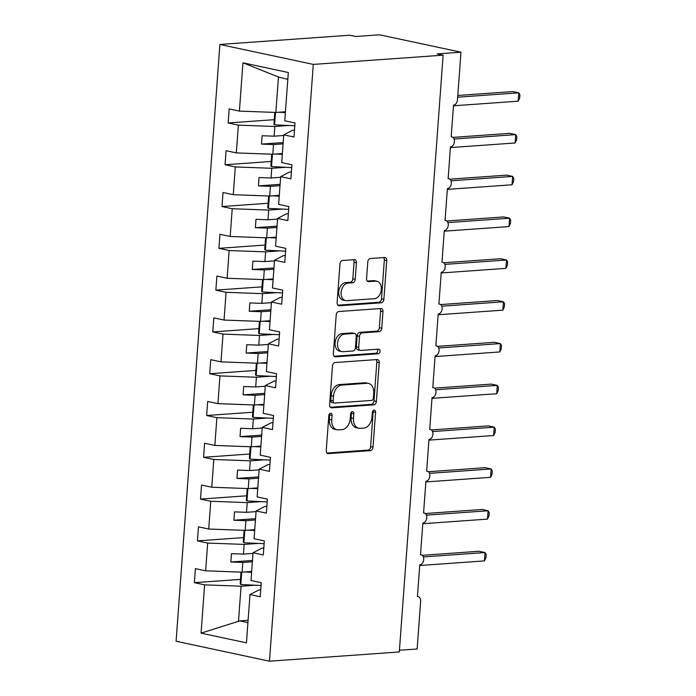<?xml version="1.0" encoding="UTF-8"?>
<svg xmlns="http://www.w3.org/2000/svg" width="696" height="696" viewBox="0 0 696 696"><rect width="100%" height="100%" fill="white"/><g stroke="black" fill="none" stroke-linecap="round" stroke-linejoin="round"><path stroke-width="1.04" d="M330.626 413.224A2.323 1.61 102.1 0 0 328.816 415.634L326.259 450.503A3.323 2.297 102.1 0 0 327.903 453.592A3.323 2.297 102.1 0 0 328.355 453.618L370.446 450.625A3.323 2.297 102.1 0 0 373.021 447.18L375.588 412.31A2.323 1.61 102.1 0 0 374.431 410.153A2.323 1.61 102.1 0 0 374.117 410.127A2.323 1.61 102.1 0 0 372.308 412.545L371.977 417.052A10.64 7.351 102.1 0 1 363.73 428.092L360.215 428.336A10.64 7.351 102.1 0 1 358.771 428.24A10.64 7.351 102.1 0 1 353.507 418.366L353.838 413.859A2.323 1.61 102.1 0 0 352.689 411.701A2.323 1.61 102.1 0 0 352.367 411.675A2.323 1.61 102.1 0 0 350.566 414.094L350.236 418.6A10.64 7.351 102.1 0 1 341.98 429.632L338.474 429.884A10.64 7.351 102.1 0 1 337.021 429.789A10.64 7.351 102.1 0 1 331.757 419.914L332.088 415.408A2.323 1.61 102.1 0 0 330.939 413.241A2.323 1.61 102.1 0 0 330.626 413.224M356.439 262.766A3.323 2.297 102.1 0 0 354.795 259.678A3.323 2.297 102.1 0 0 354.342 259.651L342.536 260.487A3.323 2.297 102.1 0 0 339.952 263.941L337.116 302.664A3.323 2.297 102.1 0 0 338.761 305.744A3.323 2.297 102.1 0 0 339.213 305.779L381.304 302.786A3.323 2.297 102.1 0 0 383.879 299.332L386.724 260.608A3.323 2.297 102.1 0 0 385.079 257.529A3.323 2.297 102.1 0 0 384.627 257.494L370.359 258.512A3.323 2.297 102.1 0 0 367.784 261.957L366.566 278.53A3.323 2.297 102.1 0 0 368.21 281.619A3.323 2.297 102.1 0 0 368.663 281.645L375.736 281.14A8.891 6.142 102.1 0 1 376.954 281.228A8.891 6.142 102.1 0 1 381.251 290.345A8.891 6.142 102.1 0 1 374.448 298.697L346.738 300.672A8.891 6.142 102.1 0 1 345.529 300.594A8.891 6.142 102.1 0 1 341.223 291.476A8.891 6.142 102.1 0 1 348.026 283.115L352.646 282.785A3.323 2.297 102.1 0 0 355.221 279.34L356.439 262.766L354.046 262.253A3.323 2.297 102.1 0 0 353.333 259.721M269.465 661.2L313.296 64.406L219.91 44.457L176.088 641.251L269.465 661.2L399.304 651.961L443.126 55.167L437.14 53.888L460.97 52.191L457.472 99.832A5.081 3.506 102.1 0 1 453.522 105.105L451.191 136.868A5.081 3.506 102.1 0 1 451.887 136.912A5.081 3.506 102.1 0 1 454.349 142.123A5.081 3.506 102.1 0 1 450.46 146.899L448.128 178.663A5.081 3.506 102.1 0 1 448.816 178.707A5.081 3.506 102.1 0 1 451.278 183.918A5.081 3.506 102.1 0 1 447.389 188.686L445.057 220.449A5.081 3.506 102.1 0 1 445.753 220.501A5.081 3.506 102.1 0 1 448.207 225.704A5.081 3.506 102.1 0 1 444.318 230.48L441.986 262.244A5.081 3.506 102.1 0 1 442.682 262.288A5.081 3.506 102.1 0 1 445.135 267.499A5.081 3.506 102.1 0 1 441.247 272.275L438.915 304.039A5.081 3.506 102.1 0 1 439.611 304.082A5.081 3.506 102.1 0 1 442.073 309.294A5.081 3.506 102.1 0 1 438.184 314.07L435.853 345.825A5.081 3.506 102.1 0 1 436.54 345.877A5.081 3.506 102.1 0 1 439.002 351.08A5.081 3.506 102.1 0 1 435.113 355.856L432.781 387.62A5.081 3.506 102.1 0 1 433.469 387.663A5.081 3.506 102.1 0 1 435.931 392.875A5.081 3.506 102.1 0 1 432.042 397.651L429.71 429.415A5.081 3.506 102.1 0 1 430.406 429.458A5.081 3.506 102.1 0 1 432.86 434.669A5.081 3.506 102.1 0 1 428.971 439.446L426.639 471.201A5.081 3.506 102.1 0 1 427.335 471.253A5.081 3.506 102.1 0 1 429.797 476.464A5.081 3.506 102.1 0 1 425.909 481.232L423.577 512.995A5.081 3.506 102.1 0 1 424.264 513.048A5.081 3.506 102.1 0 1 426.726 518.25A5.081 3.506 102.1 0 1 422.837 523.027L420.506 554.79A5.081 3.506 102.1 0 1 421.193 554.834A5.081 3.506 102.1 0 1 423.655 560.045A5.081 3.506 102.1 0 1 419.766 564.821L417.435 596.585A5.081 3.506 -77.9 0 1 418.131 596.629A5.081 3.506 -77.9 0 1 420.636 601.344L417.139 648.985L399.426 650.247M313.296 64.406L443.126 55.167M335.037 362.555A3.323 2.297 102.1 0 0 332.462 366L329.617 404.724A3.323 2.297 102.1 0 0 331.261 407.812A3.323 2.297 102.1 0 0 331.714 407.839L373.804 404.846A3.323 2.297 102.1 0 0 376.388 401.401L379.233 362.677A3.323 2.297 102.1 0 0 377.589 359.588A3.323 2.297 102.1 0 0 377.136 359.554L335.037 362.555M333.367 353.699L336.212 314.966A3.323 2.297 102.1 0 1 338.787 311.521L380.877 308.528A3.323 2.297 102.1 0 1 381.33 308.554A3.323 2.297 102.1 0 1 382.974 311.643L381.765 328.216A3.323 2.297 102.1 0 1 379.181 331.661L362.111 332.879A3.323 2.297 102.1 0 0 359.527 336.325L358.727 347.321A3.323 2.297 102.1 0 0 360.371 350.401A3.323 2.297 102.1 0 0 360.824 350.436L378.589 349.166A2.323 1.61 102.1 0 1 378.911 349.192A2.323 1.61 102.1 0 1 380.033 351.576A2.323 1.61 102.1 0 1 378.259 353.768L335.463 356.813A3.323 2.297 102.1 0 1 335.011 356.778A3.323 2.297 102.1 0 1 333.367 353.699M294.478 130.135L292.546 130.274L283.742 134.841L293.973 137.025L295.008 122.983L284.768 120.799L288.318 72.514L242.947 62.823L239.398 111.108L275.86 112.448L285.438 111.769M291.415 171.929L289.475 172.069L280.671 176.636L290.911 178.82L291.937 164.778L281.706 162.594L283.742 134.841M288.344 213.724L286.404 213.863L277.6 218.422L287.84 220.615L288.866 206.573L278.635 204.38L280.671 176.636M285.273 255.51L283.342 255.65L274.529 260.217L284.768 262.401L285.804 248.359L275.564 246.175L277.6 218.422M282.202 297.305L280.27 297.444L271.466 302.012L281.697 304.195L282.733 290.154L272.493 287.97L274.529 260.217M279.139 339.1L277.199 339.239L268.395 343.798L278.626 345.99L279.661 331.949L269.422 329.756L271.466 302.012M276.068 380.886L274.128 381.025L265.324 385.593L275.564 387.776L276.59 373.735L266.359 371.551L268.395 343.798M272.997 422.681L271.066 422.82L262.253 427.387L272.493 429.571L273.519 415.529L263.288 413.346L265.324 385.593M269.926 464.476L267.995 464.615L259.19 469.174L269.422 471.366L270.457 457.324L260.217 455.132L262.253 427.387M266.864 506.27L264.924 506.401L256.119 510.968L266.35 513.152L267.386 499.11L257.146 496.927L259.19 469.174M263.793 548.057L261.853 548.196L253.048 552.763L263.288 554.947L264.315 540.905L254.084 538.721L256.119 510.968M274.267 119.677L228.131 122.957L238.371 125.149L236.327 152.894L272.788 154.242L282.367 153.555M288.788 125.498L274.824 126.489L238.371 125.149M271.196 161.472L225.06 164.752L235.3 166.936L233.264 194.689L269.717 196.028L279.296 195.35M285.717 167.284L271.762 168.284L235.3 166.936M268.125 203.258L221.998 206.547L232.229 208.73L230.193 236.483L266.655 237.823L276.225 237.145M282.654 209.078L268.691 210.07L232.229 208.73M265.054 245.053L218.927 248.333L229.158 250.525L227.122 278.269L263.584 279.618L273.154 278.931M279.583 250.873L265.62 251.865L229.158 250.525M261.983 286.848L215.856 290.128L226.096 292.311L224.051 320.064L260.513 321.404L270.091 320.725M276.512 292.668L262.549 293.66L226.096 292.311M258.921 328.634L212.785 331.922L223.025 334.106L220.989 361.859L257.442 363.199L267.02 362.52M273.441 334.454L259.486 335.455L223.025 334.106M255.85 370.429L209.714 373.709L219.953 375.901L217.918 403.645L254.379 404.994L263.949 404.315M270.379 376.249L256.415 377.241L219.953 375.901M252.779 412.223L206.651 415.503L216.882 417.687L214.846 445.44L251.308 446.788L260.878 446.101M267.308 418.044L253.344 419.035L216.882 417.687M249.707 454.01L203.58 457.298L213.811 459.482L211.775 487.235L248.237 488.575L257.816 487.896M264.236 459.83L250.273 460.83L213.811 459.482M246.645 495.804L200.509 499.084L210.749 501.277L208.704 529.03L245.166 530.369L254.745 529.691M261.165 501.625L247.202 502.616L210.749 501.277M243.574 537.599L197.438 540.879L207.678 543.071L205.642 570.816L195.402 568.632L194.375 582.674L204.607 584.857L201.066 633.143L239.702 620.893L247.915 622.642M258.103 543.419L244.139 544.411L207.678 543.071M260.722 589.851L258.781 589.99L249.977 594.549L260.217 596.742L261.244 582.7L251.012 580.508L253.048 552.763M240.503 579.394L194.375 582.674M255.032 585.206L241.068 586.206L204.607 584.857M460.97 52.191L379.564 34.8L355.734 36.497L349.749 35.218L219.91 44.457M228.131 122.957L229.167 108.915L239.398 111.108M225.06 164.752L226.096 150.71L236.327 152.894M221.998 206.547L223.025 192.505L233.264 194.689M218.927 248.333L219.953 234.291L230.193 236.483M215.856 290.128L216.891 276.086L227.122 278.269M212.785 331.922L213.82 317.881L224.051 320.064M209.714 373.709L210.749 359.667L220.989 361.859M206.651 415.503L207.678 401.462L217.918 403.645M203.58 457.298L204.607 443.256L214.846 445.44M200.509 499.084L201.544 485.042L211.775 487.235M197.438 540.879L198.473 526.837L208.704 529.03M249.977 594.549L246.436 642.834L201.066 633.143M274.824 126.489L274.111 136.181L262.122 135.746L261.505 144.098L273.502 144.542L272.788 154.242M283.69 135.502L274.111 136.181M283.081 143.863L273.502 144.542M271.762 168.284L271.048 177.976L259.051 177.532L258.433 185.893L270.431 186.337L269.717 196.028M280.618 177.297L271.048 177.976M280.01 185.658L270.431 186.337M268.691 210.07L267.977 219.771L255.98 219.327L255.371 227.688L267.36 228.131L266.655 237.823M277.556 219.092L267.977 219.771M276.938 227.444L267.36 228.131M265.62 251.865L264.906 261.565L252.909 261.122L252.3 269.483L264.297 269.918L263.584 279.618M274.485 260.878L264.906 261.565M273.867 269.239L264.297 269.918M262.549 293.66L261.835 303.352L249.847 302.908L249.229 311.269L261.226 311.712L260.513 321.404M271.414 302.673L261.835 303.352M270.805 311.034L261.226 311.712M259.486 335.455L258.773 345.146L246.775 344.703L246.158 353.063L258.155 353.507L257.442 363.199M268.343 344.468L258.773 345.146M267.734 352.82L258.155 353.507M256.415 377.241L255.702 386.941L243.704 386.498L243.095 394.858L255.084 395.293L254.379 404.994M265.28 386.254L255.702 386.941M264.663 394.615L255.084 395.293M253.344 419.035L252.631 428.727L240.633 428.292L240.024 436.644L252.022 437.088L251.308 446.788M262.209 428.049L252.631 428.727M261.592 436.409L252.022 437.088M250.273 460.83L249.56 470.522L237.571 470.078L236.953 478.439L248.95 478.883L248.237 488.575M259.138 469.843L249.56 470.522M258.529 478.195L248.95 478.883M247.202 502.616L246.497 512.317L234.5 511.873L233.882 520.234L245.879 520.669L245.166 530.369M256.067 511.63L246.497 512.317M255.458 519.99L245.879 520.669M244.139 544.411L243.426 554.103L231.429 553.668L230.82 562.02L242.808 562.464L242.095 572.164L251.674 571.477M253.005 553.424L243.426 554.103M252.387 561.785L242.808 562.464M242.095 572.164L205.642 570.816M241.068 586.206L238.467 621.65M248.089 620.293L239.702 620.893M287.813 79.344L278.461 77.004L275.86 112.448M278.461 77.004L242.947 62.823M252.483 560.48L230.82 562.02M255.554 518.685L233.882 520.234M258.625 476.899L236.953 478.439M261.687 435.104L240.024 436.644M264.758 393.31L243.095 394.858M267.829 351.524L246.158 353.063M270.901 309.729L249.229 311.269M273.963 267.934L252.3 269.483M277.034 226.148L255.371 227.688M280.105 184.353L258.433 185.893M283.176 142.558L261.505 144.098M329.573 413.789A2.323 1.61 102.1 0 1 329.695 414.894L329.365 419.41A10.64 7.351 102.1 0 0 334.628 429.275L337.021 429.789M358.771 428.24L356.369 427.727A10.64 7.351 102.1 0 1 351.115 417.861L351.445 413.346A2.323 1.61 102.1 0 0 351.315 412.241M326.972 453.035L368.053 450.112A3.323 2.297 102.1 0 0 370.629 446.667L373.186 411.797A2.323 1.61 102.1 0 0 373.065 410.692M330.339 407.256L371.412 404.332A3.323 2.297 102.1 0 0 373.996 400.887L376.832 362.164A3.323 2.297 102.1 0 0 376.118 359.632M333.158 400.879A2.323 1.61 102.1 0 0 334.306 403.045A2.323 1.61 102.1 0 0 334.628 403.062L371.568 400.435A2.323 1.61 102.1 0 0 373.378 398.016L373.726 393.257A10.64 7.351 102.1 0 0 368.462 383.392A10.64 7.351 102.1 0 0 367.018 383.296L341.762 385.088A10.64 7.351 102.1 0 0 333.506 396.128L333.158 400.879L330.765 400.374A2.323 1.61 102.1 0 0 331.914 402.532L334.306 403.045M368.462 383.392L366.07 382.878A10.64 7.351 102.1 0 0 364.617 382.783L367.018 383.296M330.765 400.374L331.113 395.615A10.64 7.351 102.1 0 1 339.37 384.575L364.617 382.783M360.371 350.401L357.97 349.888A3.323 2.297 102.1 0 1 356.326 346.808L357.135 335.811A3.323 2.297 102.1 0 1 359.719 332.366L376.788 331.148A3.323 2.297 102.1 0 0 379.363 327.703L380.582 311.129A3.323 2.297 102.1 0 0 379.868 308.598M334.08 356.23L375.857 353.255A2.323 1.61 102.1 0 0 377.476 351.732A2.323 1.61 102.1 0 0 377.319 349.262M344.398 334.141A8.891 6.142 102.1 0 0 337.595 342.493A8.891 6.142 102.1 0 0 341.893 351.611A8.891 6.142 102.1 0 0 343.111 351.697L352.872 351.001A3.323 2.297 102.1 0 0 355.447 347.556L356.256 336.56A3.323 2.297 102.1 0 0 354.612 333.471A3.323 2.297 102.1 0 0 354.16 333.445L344.398 334.141L342.006 333.628A8.891 6.142 102.1 0 0 335.194 341.988A8.891 6.142 102.1 0 0 339.5 351.097L341.893 351.611M354.612 333.471L352.22 332.966A3.323 2.297 102.1 0 0 351.767 332.932L354.16 333.445M342.006 333.628L351.767 332.932M345.529 300.594L343.128 300.08A8.891 6.142 102.1 0 1 338.83 290.963A8.891 6.142 102.1 0 1 345.634 282.602L350.253 282.272A3.323 2.297 102.1 0 0 352.829 278.826L354.046 262.253M376.954 281.228L374.561 280.714A8.891 6.142 102.1 0 0 373.343 280.636L375.736 281.14M367.288 281.062L373.343 280.636M337.83 305.196L378.911 302.273A3.323 2.297 102.1 0 0 381.486 298.828L384.331 260.095A3.323 2.297 102.1 0 0 383.609 257.564M422.22 555.312L479.048 551.267L485.034 552.546L486.156 554.451L485.904 557.792L484.425 560.906L485.034 552.546L423.368 556.939M484.425 560.906L419.714 565.509M251.613 572.295L244.818 571.964M261.043 585.501L240.842 584.527L241.747 572.147M240.842 584.527L240.172 583.909L241.034 572.121M249.725 571.616L251.656 571.712M425.282 513.526L482.119 509.481L488.105 510.76L489.218 512.665L488.975 515.997L487.496 519.112L488.105 510.76L426.43 515.144M487.496 519.112L422.785 523.723M254.684 530.5L247.889 530.178M264.115 543.707L243.905 542.732L244.818 530.352M243.905 542.732L243.243 542.114L244.105 530.326M252.787 529.83L254.727 529.917M428.353 471.731L485.19 467.686L491.176 468.965L492.29 470.87L492.046 474.211L490.558 477.325L491.176 468.965L429.502 473.35M490.558 477.325L425.856 481.928M257.755 488.714L250.96 488.383M267.177 501.912L246.976 500.937L247.889 488.566M246.976 500.937L246.314 500.32L247.176 488.54M255.858 488.035L257.798 488.131M431.424 429.937L488.261 425.891L494.247 427.17L495.361 429.075L495.117 432.416L493.629 435.531L494.247 427.17L432.573 431.564M493.629 435.531L428.927 440.133M260.826 446.919L254.031 446.588M270.248 460.126L250.047 459.151L250.951 446.771M250.047 459.151L249.377 458.533L250.247 446.745M258.929 446.24L260.861 446.336M434.495 388.15L491.324 384.105L497.309 385.384L498.432 387.289L498.188 390.621L496.7 393.736L497.309 385.384L435.644 389.769M496.7 393.736L431.99 398.347M263.888 405.124L257.094 404.802M273.319 418.331L253.118 417.356L254.023 404.976M253.118 417.356L252.448 416.739L253.318 404.95M262 404.446L263.932 404.541M437.566 346.356L494.395 342.31L500.38 343.589L501.494 345.494L501.25 348.835L499.772 351.95L500.38 343.589L438.706 347.974M499.772 351.95L435.061 356.552M266.959 363.338L260.165 363.007M276.39 376.536L256.18 375.562L257.094 363.19M256.18 375.562L255.519 374.944L256.38 363.164M265.063 362.66L267.003 362.755M440.629 304.561L497.466 300.515L503.452 301.794L504.565 303.7L504.322 307.04L502.834 310.155L503.452 301.794L441.777 306.188M502.834 310.155L438.132 314.757M270.031 321.543L263.236 321.213M279.453 334.75L259.251 333.775L260.165 321.395M259.251 333.775L258.59 333.158L259.451 321.369M268.134 320.865L270.074 320.96M443.7 262.766L500.537 258.721L506.523 260L507.636 261.905L507.393 265.246L505.905 268.36L506.523 260L444.848 264.393M505.905 268.36L441.203 272.971M273.102 279.749L266.307 279.418M282.524 292.955L262.322 291.981L263.227 279.601M262.322 291.981L261.652 291.363L262.522 279.575M271.205 279.07L273.145 279.166M446.771 220.98L503.6 216.934L509.594 218.213L510.707 220.119L510.464 223.46L508.976 226.574L509.594 218.213L447.92 222.598M508.976 226.574L444.265 231.176M276.164 237.954L269.369 237.632M285.595 251.16L265.394 250.186L266.298 237.815M265.394 250.186L264.724 249.568L265.594 237.788M274.276 237.284L276.208 237.371M449.842 179.185L506.671 175.14L512.656 176.419L513.779 178.324L513.526 181.665L512.047 184.779L512.656 176.419L450.982 180.812M512.047 184.779L447.337 189.382M279.235 196.168L272.44 195.837M288.666 209.374L268.456 208.4L269.369 196.02M268.456 208.4L267.795 207.782L268.656 195.994M277.347 195.489L279.279 195.585M452.905 137.39L509.742 133.345L515.727 134.624L516.841 136.529L516.597 139.87L515.11 142.984L515.727 134.624L454.053 139.017M515.11 142.984L450.408 147.587M282.306 154.373L275.512 154.042M291.728 167.579L271.527 166.605L272.44 154.225M271.527 166.605L270.866 165.987L271.727 154.199M280.41 153.694L282.35 153.79M457.785 95.474L512.813 91.559L518.798 92.838L519.912 94.743L519.668 98.084L518.181 101.19L518.798 92.838L457.663 97.188M518.181 101.19L453.479 105.801M285.377 112.578L278.583 112.256M294.8 125.785L274.598 124.81L275.503 112.43M274.598 124.81L273.928 124.192L274.798 112.404M283.481 111.908L285.421 111.995M329.365 419.41L331.757 419.914M351.445 413.346L353.838 413.859M351.115 417.861L353.507 418.366M373.186 411.797L375.588 412.31M370.629 446.667L373.021 447.18M368.053 450.112L370.446 450.625M327.477 453.435L328.355 453.618M329.695 414.894L332.088 415.408M376.832 362.164L379.233 362.677M373.996 400.887L376.388 401.401M371.412 404.332L373.804 404.846M330.835 407.656L331.714 407.839M339.37 384.575L341.762 385.088M331.113 395.615L333.506 396.128M380.582 311.129L382.974 311.643M379.363 327.703L381.765 328.216M376.788 331.148L379.181 331.661M359.719 332.366L362.111 332.879M357.135 335.811L359.527 336.325M356.326 346.808L358.727 347.321M375.857 353.255L378.259 353.768M334.585 356.622L335.463 356.813M352.829 278.826L355.221 279.34M350.253 282.272L352.646 282.785M345.634 282.602L348.026 283.115M367.784 281.462L368.663 281.645M384.331 260.095L386.724 260.608M381.486 298.828L383.879 299.332M378.911 302.273L381.304 302.786M338.326 305.587L339.213 305.779M420.514 554.686L421.193 554.834M417.443 596.481L418.131 596.629M423.577 512.9L424.264 513.048M426.648 471.105L427.335 471.253M429.719 429.31L430.406 429.458M432.79 387.524L433.469 387.663M435.853 345.729L436.54 345.877M438.924 303.935L439.611 304.082M441.995 262.148L442.682 262.288M445.066 220.354L445.753 220.501M448.128 178.559L448.816 178.707M451.199 136.764L451.887 136.912"/></g></svg>
